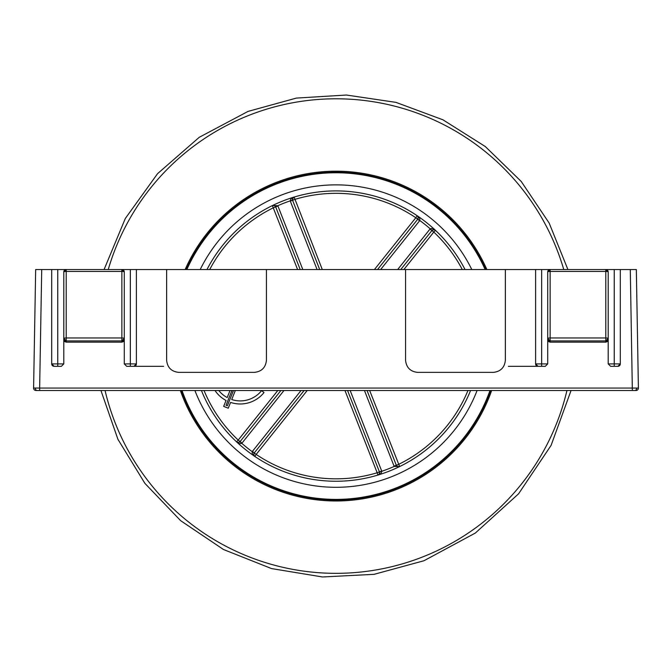 <?xml version="1.0" encoding="UTF-8"?>
<svg xmlns="http://www.w3.org/2000/svg" width="672" height="672" viewBox="0 0 672 672"><rect width="100%" height="100%" fill="white"/><g stroke="black" fill="none" stroke-linecap="round" stroke-linejoin="round"><path stroke-width="1.01" d="M620.298 269.539L614.25 269.539L614.25 366.324L610.621 366.324L608.202 363.905L620.298 363.905L620.298 269.539L630.286 269.539L632.352 390.516L635.981 390.516L36.019 390.516L39.648 390.516L39.648 388.055L638.4 388.055A2.419 2.419 0 0 1 635.981 390.516M35.372 388.038L39.648 388.055L41.714 269.539L35.666 269.539L33.6 388.055L35.372 388.038A2.419 1.714 90 0 0 37.086 390.516M535.609 269.539L535.609 363.905A2.419 2.419 0 0 0 538.028 366.324L535.609 363.905L547.714 363.905L547.714 271.958A2.419 2.419 0 0 1 550.133 269.539L121.867 269.539A2.419 2.419 0 0 1 124.286 271.958L124.286 341.225L121.867 342.149L66.217 342.149L63.798 341.225L63.798 271.958A2.419 2.419 0 0 1 66.217 269.539L41.714 269.539M614.25 269.539L605.783 269.539A2.419 2.419 0 0 1 608.202 271.958L608.202 341.225L605.783 342.149L550.133 342.149L547.714 341.225M630.286 269.539L636.334 269.539L638.4 388.055M66.217 269.539L66.217 271.438A2.419 0.521 180 0 0 63.798 271.958L66.217 269.539L121.867 269.539L124.286 271.958A2.419 0.521 0 0 0 121.867 271.438L66.217 271.438L66.217 337.974A2.419 0.521 180 0 0 63.798 338.495L66.217 340.914A2.419 2.419 0 0 1 63.798 338.495M121.867 342.149L121.867 340.914L66.217 340.914L66.217 337.974L121.867 337.974A2.419 0.521 0 0 1 124.286 338.495L121.867 340.914A2.419 2.419 0 0 0 124.286 338.495M51.702 269.539L51.702 363.905A2.419 2.419 0 0 0 54.121 366.324L51.702 363.905L63.798 363.905L63.798 341.225M63.798 363.905L61.379 366.324L57.75 366.324L57.75 269.539M54.121 366.324L61.379 366.324M617.879 366.324A2.419 2.419 0 0 0 620.298 363.905L617.879 366.324L610.621 366.324M608.202 363.905L608.202 341.225M547.714 363.905L545.294 366.324L541.657 366.324L541.657 269.539M508.393 366.324L545.294 366.324M405.56 269.539L405.56 360.276C406.333 367.567 410.365 371.599 417.656 372.372L493.273 372.372C500.564 371.599 504.596 367.567 505.369 360.276L505.369 269.539M166.631 269.539L166.631 360.276C167.404 367.567 171.436 371.599 178.727 372.372L254.344 372.372C261.635 371.599 265.667 367.567 266.44 360.276L266.44 269.539M130.343 269.539L130.343 366.324L126.706 366.324L124.286 363.905L136.391 363.905L136.391 269.539M163.607 366.324L133.972 366.324A2.419 2.419 0 0 0 136.391 363.905L133.972 366.324L126.706 366.324M124.286 363.905L124.286 341.225M550.133 269.539L550.133 271.438A2.419 0.521 180 0 0 547.714 271.958L550.133 269.539L605.783 269.539L608.202 271.958A2.419 0.521 0 0 0 605.783 271.438L550.133 271.438L550.133 337.974A2.419 0.521 180 0 0 547.714 338.495L550.133 340.914A2.419 2.419 0 0 1 547.714 338.495M605.783 342.149L605.783 340.914L550.133 340.914L550.133 337.974L605.783 337.974A2.419 0.521 0 0 1 608.202 338.495L605.783 340.914A2.419 2.419 0 0 0 608.202 338.495M36.019 390.516A2.419 2.419 0 0 1 33.6 388.055M214.99 390.516A30.416 30.416 0 0 0 226.044 400.462L223.684 406.384L228.262 408.215L230.58 402.402A30.416 30.416 0 0 0 264.012 392.549L261.61 390.625A27.342 27.342 0 0 1 231.722 399.546L235.326 390.516M485.73 269.539A163.85 163.85 0 0 0 186.27 269.539M181.457 390.516A163.85 163.85 0 0 0 490.543 390.516M317.092 269.539L290.321 201.155A4.838 4.838 0 0 1 290.22 200.861C290.665 198.761 291.967 197.501 294.126 197.072L292.883 197.946L292.522 200.13A2.419 2.419 0 0 1 294.126 197.072A145.169 145.169 0 0 0 283.072 200.894A145.169 145.169 0 0 1 465.024 269.539A145.169 145.169 0 0 0 206.976 269.539M283.996 390.516L241.996 443.1A4.838 4.838 0 0 1 241.794 443.335C239.753 443.999 238.006 443.495 236.552 441.84A145.169 145.169 0 0 1 201.424 390.516A145.169 145.169 0 0 0 470.576 390.516A145.169 145.169 0 0 1 399.638 466.561A2.419 2.419 0 0 1 396.388 465.41L397.967 466.729L399.638 466.561L394.195 466.435L396.388 465.41A2.419 2.419 0 0 1 396.32 465.268A2.419 2.419 0 0 0 396.388 465.41M239.098 442.327A2.419 2.419 0 0 1 236.552 441.84L238.216 440.076L240.106 441.588L280.896 390.516M272.538 205.514L277.805 205.724L275.612 206.749L274.042 205.43L272.538 205.514A2.419 2.419 0 0 0 272.362 205.598A2.419 2.419 0 0 1 274.042 205.43A2.419 2.419 0 0 0 272.538 205.514M350.171 390.516L381.679 470.996A4.838 4.838 0 0 1 381.78 471.29C381.335 473.39 380.033 474.65 377.874 475.079A2.419 2.419 0 0 0 379.512 473.382A2.419 2.419 0 0 1 378.059 475.02M253.756 454.322A2.419 2.419 0 0 0 254.822 456.431L254.822 456.431C252.882 455.381 252.008 453.793 252.21 451.651L254.192 453.037L253.84 455.062L254.806 456.422L256.175 454.423A142.75 142.75 0 0 0 377.177 472.76L377.891 475.079L379.21 474.071L379.478 472.03A2.419 2.419 0 0 0 379.428 471.878L347.567 390.516M397.664 269.539L430.004 229.06A4.838 4.838 0 0 1 430.206 228.824L431.995 230.446A2.419 2.419 0 0 0 431.894 230.563L433.784 232.075L435.448 230.311L433.902 229.656L431.995 230.446A2.419 2.419 0 0 1 433.877 229.656M304.122 390.516L254.285 452.911A2.419 2.419 0 0 0 254.192 453.037A142.75 142.75 0 0 1 252.21 451.651A4.838 4.838 0 0 1 252.395 451.408L301.031 390.516M367.055 390.516L396.32 465.268L398.58 464.386A142.75 142.75 0 0 0 467.964 390.516M432.902 229.824A2.419 2.419 0 0 0 431.894 230.563L400.764 269.539M377.538 269.539L417.715 219.24A2.419 2.419 0 0 0 417.808 219.114L418.16 217.09L417.178 215.729C419.118 216.77 419.992 218.366 419.79 220.508L417.808 219.114A2.419 2.419 0 0 0 418.144 218.434A2.419 2.419 0 0 1 417.808 219.114A142.75 142.75 0 0 1 419.79 220.508A4.838 4.838 0 0 1 419.605 220.752L380.638 269.539M302.803 269.539L277.931 206.01A4.838 4.838 0 0 0 277.805 205.724A142.75 142.75 0 0 1 290.22 200.861L292.522 200.13A2.419 2.419 0 0 0 292.572 200.273L319.696 269.539M300.208 269.539L275.68 206.892A2.419 2.419 0 0 0 274.042 205.43L274.042 205.43A2.419 2.419 0 0 1 275.68 206.892L273.42 207.774A142.75 142.75 0 0 0 209.706 269.539M433.012 229.782L433.894 229.656A2.419 2.419 0 0 1 435.448 230.311A145.169 145.169 0 0 0 417.178 215.729A145.169 145.169 0 0 1 435.448 230.311C433.994 228.656 432.247 228.161 430.206 228.824A142.75 142.75 0 0 0 419.79 220.508M374.438 269.539L415.825 217.728L417.715 219.24A2.419 2.419 0 0 0 417.808 219.114M293.941 197.14A2.419 2.419 0 0 0 292.572 200.273L294.823 199.391A142.75 142.75 0 0 1 415.825 217.728L417.178 215.729A2.419 2.419 0 0 1 418.085 216.846A2.419 2.419 0 0 0 417.178 215.729A145.169 145.169 0 0 0 294.126 197.072L294.126 197.072A145.169 145.169 0 0 1 417.178 215.729M418.244 217.837A2.419 2.419 0 0 0 418.085 216.846A2.419 2.419 0 0 1 418.244 217.837M379.487 472.046A142.75 142.75 0 0 0 381.78 471.29L379.478 472.03A2.419 2.419 0 0 1 379.596 472.777A2.419 2.419 0 0 0 379.428 471.878L377.177 472.76L344.971 390.516M307.222 390.516L256.175 454.423L254.285 452.911A2.419 2.419 0 0 0 254.192 453.037M253.856 453.718A2.419 2.419 0 0 1 254.285 452.911L252.395 451.408M201.424 390.516A145.169 145.169 0 0 0 236.552 441.84L238.106 442.495L240.005 441.706A2.419 2.419 0 0 0 240.106 441.588A2.419 2.419 0 0 1 239.408 442.176A2.419 2.419 0 0 0 240.005 441.706L241.794 443.335A142.75 142.75 0 0 1 239.988 441.722M369.659 390.516L399.638 466.561A145.169 145.169 0 0 1 388.928 471.257A145.169 145.169 0 0 0 470.576 390.516A145.169 145.169 0 0 1 388.928 471.257M230.017 390.516L227.195 397.589A27.342 27.342 0 0 1 218.795 390.516M231.932 390.516L226.036 405.283L227.354 405.804L233.461 390.516M121.867 340.914L121.867 269.539M605.783 340.914L605.783 269.539M636.628 388.038A2.419 1.714 90 0 1 634.914 390.516M66.217 342.124L66.217 340.914M550.133 342.124L550.133 340.914M491.644 390.516A164.884 164.884 0 0 1 180.356 390.516M185.136 269.539A164.884 164.884 0 0 1 486.864 269.539M566.941 390.516A237.275 237.275 0 0 1 105.059 390.516M108.242 269.539A237.275 237.275 0 0 1 563.758 269.539M477.086 390.516A151.225 151.225 0 0 1 194.914 390.516M200.206 269.539A151.225 151.225 0 0 1 471.794 269.539M381.78 471.29A142.75 142.75 0 0 0 394.195 466.435A4.838 4.838 0 0 1 394.069 466.15L364.459 390.516M283.072 200.894A145.169 145.169 0 0 1 294.126 197.072L322.291 269.539M485.15 269.539A163.321 163.321 0 0 0 186.85 269.539M182.02 390.516A163.321 163.321 0 0 0 489.98 390.516M204.036 390.516A142.75 142.75 0 0 0 238.216 440.076L277.805 390.516M462.294 269.539A142.75 142.75 0 0 0 433.784 232.075L403.864 269.539M297.604 269.539L272.362 205.598M396.396 465.427A142.75 142.75 0 0 1 394.195 466.435M241.794 443.335A142.75 142.75 0 0 0 252.21 451.651M430.004 229.06L431.894 230.563M419.605 220.752L417.715 219.24M290.321 201.155L292.572 200.273M277.931 206.01L275.68 206.892M381.679 470.996L379.428 471.878M394.069 466.15L396.32 465.268M241.996 443.1L240.106 441.588M567.916 269.539L549.167 223.07L521.228 181.465L485.293 146.538L442.924 119.792L395.934 102.362L346.366 95.029L296.344 98.087L248.035 111.409L199.223 137.315L157.584 173.653L125.303 218.509L104.084 269.539M100.951 390.516L117.928 439.312L144.908 483.378L180.65 520.682L223.507 549.52L271.53 568.579L322.51 576.971L374.111 574.325L423.965 560.742L475.339 533.047L518.566 493.819L551.099 445.368L571.049 390.516M435.431 230.303L434.062 229.673M418.16 217.09L417.194 215.737M292.883 197.946L294.084 197.089L292.454 198.904M274.831 205.808L274.042 205.43M273.874 205.397L272.404 205.573L273.874 205.397M377.891 475.079L379.21 474.071M397.967 466.721L399.622 466.57M236.569 441.857L238.106 442.495M253.84 455.062L254.806 456.422"/></g></svg>
